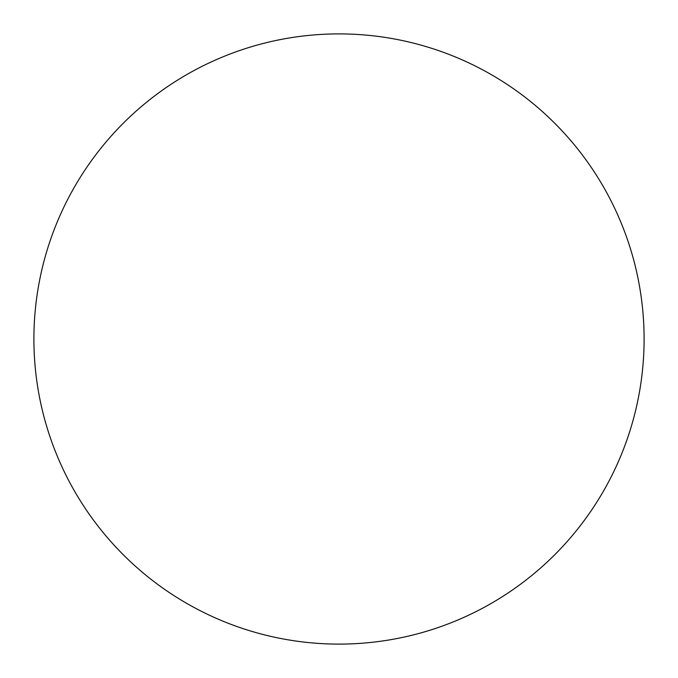 <?xml version="1.0" encoding="UTF-8"?>
<svg xmlns="http://www.w3.org/2000/svg" width="678" height="678" viewBox="0 0 678 678"><rect width="100%" height="100%" fill="white"/><g stroke="black" fill="none" stroke-linecap="round" stroke-linejoin="round"><path stroke-width="0.51" stroke-dasharray="3.39 2.54" d="M644.1 339A305.1 305.1 0 0 1 339 644.1A305.1 305.1 0 0 1 33.9 339A305.1 305.1 0 0 1 339 33.9A305.1 305.1 0 0 1 644.1 339"/><path stroke-width="1.02" d="M644.1 339A305.1 305.1 0 0 1 339 644.1A305.1 305.1 0 0 1 33.9 339A305.1 305.1 0 0 1 339 33.9A305.1 305.1 0 0 1 644.1 339"/></g></svg>
